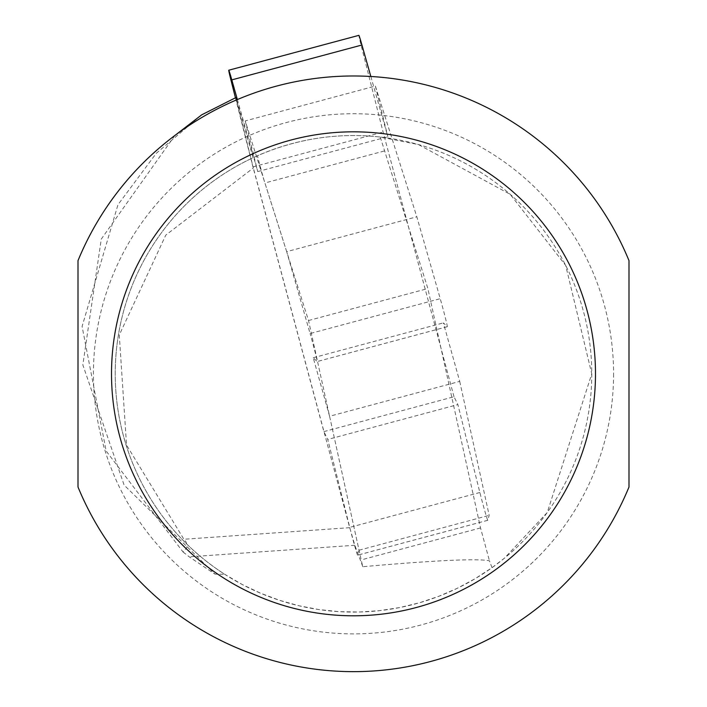 <?xml version="1.0" encoding="UTF-8"?>
<svg xmlns="http://www.w3.org/2000/svg" width="707" height="707" viewBox="0 0 707 707"><rect width="100%" height="100%" fill="white"/><g stroke="black" fill="none" stroke-linecap="round" stroke-linejoin="round"><path stroke-width="0.53" stroke-dasharray="3.54 2.65" d="M286.688 251.665L245.223 120.924L375.364 86.06L416.821 216.793L440.231 298.672L310.099 333.536L286.688 251.665L416.821 216.793M235.44 97.787L252.956 166.914L323.877 431.606L327.748 439.454L349.735 527.369A18.797 0.495 -105 0 0 354.675 545.857A18.797 0.495 -105 0 0 357.618 555.172A18.797 0.495 -105 0 0 357.636 555.154L359.041 550.214L329.586 416.264L459.718 381.391L443.36 322.887L447.284 326.687A18.797 0.495 -105 0 0 447.31 326.696A18.797 0.495 -105 0 0 445.198 317.16A18.797 0.495 -105 0 0 440.231 298.672M459.718 381.391L489.182 515.35L487.768 520.281A18.797 0.495 75 0 1 487.75 520.308A18.797 0.495 75 0 1 484.808 510.993A18.797 0.495 75 0 1 479.867 492.496L457.88 404.59L327.748 439.454M323.877 431.606L454.009 396.742L457.88 404.59M454.009 396.742L383.088 132.05L361.091 45.239A18.797 0.495 75 0 1 358.891 35.35M370.83 76.48L387.851 136.716L375.364 86.06M252.956 166.914L383.088 132.05M359.041 550.214L489.182 515.35M329.586 416.264L313.228 357.751L317.151 361.551A18.797 0.495 -105 0 0 317.178 361.56A18.797 0.495 -105 0 0 315.066 352.024A18.797 0.495 -105 0 0 310.099 333.536M245.223 120.924L257.719 171.589L237.358 99.554M257.719 171.589L387.851 136.716M313.228 357.751L443.36 322.887M201.318 115.135L156.291 153.295L117.963 204.73L82.092 326.431L106.174 451.057L183.078 552.017L186.613 548.031L187.143 546.06L186.118 542.039L183.873 539.255L126.553 445.11L119.271 335.03L165.783 235.122L253.336 167.983L235.82 97.628M174.885 135.479L101.278 239.09L82.843 364.892L124.123 485.09L215.043 574.164L224.729 574.287A238.268 238.268 0 0 1 253.106 157.723L236.659 99.855M492.019 567.677L489.456 560.828C477.799 558.353 435.583 560.306 362.806 566.696A18.612 0.486 75 0 1 361.18 559.917L308.526 320.527L264.904 182.98A18.612 0.486 75 0 1 257.481 155.752C297.064 138.607 337.99 132.377 380.269 137.052L418.482 144.573L510.215 194.337L565.671 265.39L591.759 373.809L547.227 512.531L504.445 558.168L492.019 567.677L475.042 578.75L457.182 588.339L438.57 596.381L419.348 602.806L399.649 607.569L379.615 610.645L359.386 612.006L339.121 611.652L318.954 609.567L299.043 605.775L279.53 600.305L260.547 593.2L242.236 584.503L224.729 574.287M257.481 155.752L253.106 157.723M380.269 137.052L427.876 288.553L480.53 527.935L489.456 560.828M78 260.644A297.841 297.841 0 0 1 629 260.644L629 486.982A297.841 297.841 0 0 1 78 486.982L78 260.644M591.768 373.809A238.268 238.268 0 0 1 234.362 580.164A238.268 238.268 0 0 1 234.362 167.462A238.268 238.268 0 0 1 591.768 373.809A238.268 238.268 0 0 1 234.362 580.164A238.268 238.268 0 0 1 234.362 167.462A238.268 238.268 0 0 1 591.768 373.809M183.078 552.017L189.246 556.833L215.043 574.164M362.806 566.696L354.808 545.265L349.718 527.669L253.336 167.983M308.526 320.527L427.876 288.553M361.091 45.239L230.959 80.103M487.768 520.281L357.636 555.154M479.867 492.496L349.735 527.369M447.284 326.687L317.151 361.551M613.579 373.809A260.079 260.079 0 0 1 303.135 628.965A260.079 260.079 0 0 1 112.926 274.988A260.079 260.079 0 0 1 613.579 373.809M354.808 545.265L189.246 556.833M349.718 527.669L183.873 539.255M384.255 151.006L264.904 182.98M480.53 527.935L361.18 559.917M487.75 520.308L357.618 555.172M447.31 326.696L317.178 361.56"/><path stroke-width="1.06" d="M237.358 99.554L231.799 79.882A18.797 0.495 -105 0 0 228.759 70.223L358.891 35.35A18.797 0.495 75 0 1 361.931 45.009L370.83 76.48M228.759 70.223A18.797 0.495 -105 0 0 230.959 80.103L235.44 97.787M201.318 115.135L174.885 135.479M236.659 99.855L235.82 97.628L201.301 115.038M629 486.982A297.841 297.841 0 0 1 78 486.982L78 260.644A297.841 297.841 0 0 1 629 260.644L629 486.982A297.841 297.841 0 0 1 78 486.982M361.931 45.009L231.799 79.882M78 260.644A297.841 297.841 0 0 1 629 260.644M595.488 373.809A241.988 241.988 0 0 1 232.506 583.381A241.988 241.988 0 0 1 232.506 164.245A241.988 241.988 0 0 1 595.488 373.809"/></g></svg>

